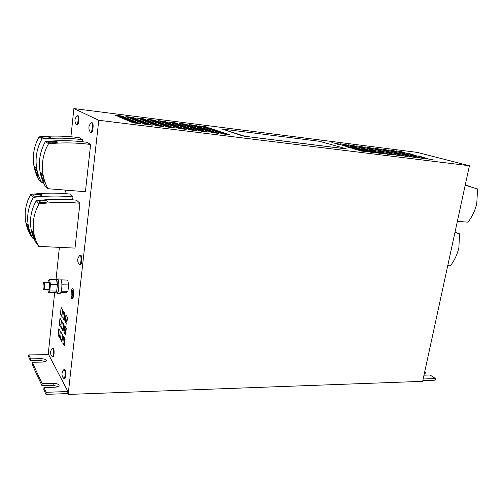 <?xml version="1.0" encoding="UTF-8"?>
<svg xmlns="http://www.w3.org/2000/svg" width="503" height="503" viewBox="0 0 503 503"><rect width="100%" height="100%" fill="white"/><g stroke="black" fill="none" stroke-linecap="round" stroke-linejoin="round"><path stroke-width="0.75" d="M47.772 201.282C46.986 200.156 38.417 200.816 38.882 201.999L38.951 202.118C39.68 203.168 48.326 202.451 47.848 201.414L47.772 201.282M41.818 194.969C41.089 193.913 32.764 194.535 33.204 195.642L33.261 195.749C33.946 196.73 42.34 196.057 41.887 195.089L41.818 194.969M50.596 137.237C49.803 136.483 41.328 136.885 41.724 137.69L41.793 137.784C42.535 138.451 51.086 137.992 50.677 137.332L50.596 137.237M57.392 141.921C56.537 141.117 47.798 141.544 48.213 142.412L48.288 142.512C49.099 143.236 57.92 142.739 57.48 142.028L57.392 141.921M454.989 232.273L455.894 232.518L455.014 232.166M465.193 185.23L477.58 189.002L476.775 203.388C475.19 210.355 472.267 216.623 467.997 222.181L457.365 221.326M454.964 232.399L459.553 233.851L458.874 247.621C457.365 254.323 454.523 260.397 450.361 265.842L447.733 265.716M40.743 172.403L42.962 180.564L44.56 182.111L42.327 173.881L40.743 172.403M48.527 143.77C45.226 149.58 43.245 155.779 42.585 162.368C41.755 171.774 43.56 180.552 47.98 188.707L44.962 185.72C40.598 177.691 38.819 169.052 39.618 159.803C40.265 153.321 42.208 147.222 45.452 141.513C59.599 140.192 73.419 140.45 86.906 142.28L90.615 144.499C76.928 142.651 62.9 142.412 48.527 143.77L45.452 141.513M34.588 166.65L36.75 174.541L38.234 175.975L36.059 168.027L34.588 166.65M41.963 138.954C38.781 144.55 36.882 150.523 36.254 156.886C35.474 165.959 37.235 174.44 41.529 182.331L38.718 179.558C34.481 171.781 32.745 163.431 33.506 154.496C34.116 148.24 35.983 142.362 39.108 136.86C52.79 135.615 66.163 135.892 79.235 137.696L82.687 139.765C69.427 137.941 55.852 137.671 41.963 138.954L39.108 136.86M26.382 223.087L28.501 230.512L29.866 232.386L27.728 224.904L26.382 223.087M33.355 197.39C30.281 202.791 28.445 208.519 27.854 214.567C27.124 223.2 28.853 231.198 33.047 238.567L30.463 234.989C26.326 227.721 24.609 219.842 25.326 211.342C25.905 205.381 27.703 199.741 30.727 194.428C44.019 192.844 57.028 192.712 69.754 194.045L72.941 196.937C60.039 195.61 46.842 195.761 33.355 197.39L30.727 194.428M31.764 230.324L33.94 237.982L35.399 239.981L33.211 232.267L31.764 230.324M39.089 203.872C35.908 209.462 34.009 215.385 33.387 221.634C32.613 230.55 34.386 238.799 38.7 246.382L35.933 242.553C31.676 235.077 29.929 226.954 30.677 218.176C31.287 212.021 33.154 206.199 36.279 200.703C49.992 199.018 63.403 198.842 76.506 200.169L79.914 203.262C66.622 201.942 53.016 202.143 39.089 203.872L36.279 200.703M58.562 293.45L59.964 293.475C60.756 293.35 61.347 291.671 61.743 288.42C62.12 283.076 61.718 279.945 60.536 279.033L60.479 279.033M56.462 292.821L57.046 293.419C57.832 293.293 58.417 291.602 58.813 288.351C59.184 282.994 58.788 279.863 57.625 278.951L56.94 279.511M48.043 282.309L48.169 281.058L49.627 279.549L50.445 284.484L57.38 284.717L56.707 291.086L55.211 292.507L48.313 292.369L47.867 289.583M57.549 279.523L57.6 279.53C58.669 280.366 59.033 283.252 58.694 288.175C58.329 291.168 57.788 292.721 57.072 292.834L55.663 292.809M55.707 279.725L56.537 279.787C57.034 280.605 57.311 282.214 57.373 284.623L57.38 284.667M43.742 289.47L43.66 289.483C42.73 289.565 42.931 282.447 43.862 282.214L43.956 282.196C44.886 282.101 44.679 289.288 43.742 289.47M48.772 289.59L48.91 289.59C49.872 289.407 50.074 282.246 49.118 282.34L49.03 282.353M71.2 292.193C70.923 296.104 71.244 298.398 72.168 299.09C72.778 299.002 73.231 297.782 73.526 295.431C73.809 291.501 73.488 289.2 72.564 288.521C71.948 288.615 71.495 289.841 71.2 292.193M73.507 295.393C73.778 291.551 73.463 289.294 72.558 288.634C71.954 288.722 71.508 289.923 71.225 292.23C70.948 296.053 71.269 298.304 72.168 298.977C72.772 298.889 73.212 297.694 73.507 295.393M64.013 378.614L64.698 378.596C65.811 378.916 66.258 371.491 65.22 369.856L64.786 369.504M64.491 369.868L63.875 369.611C61.856 371.893 61.454 374.37 62.674 377.049L63.969 378.614C65.082 378.935 65.528 371.503 64.491 369.868M52.425 356.828L53.073 356.822C54.073 357.124 54.519 350.044 53.582 348.592L53.23 348.302M52.897 348.598L52.381 348.384C50.445 350.509 50.048 352.842 51.205 355.376L52.381 356.828C53.381 357.136 53.821 350.05 52.897 348.598M79.663 264.798L80.386 264.823C81.706 265.219 82.366 256.737 81.102 255.562L80.794 255.392M79.342 264.616L79.625 264.798C80.945 265.194 81.605 256.706 80.348 255.53L79.719 255.53M91.326 132.503L91.439 132.541C92.904 133.012 93.854 123.323 92.382 122.858L92.168 122.833M91.219 122.826C88.396 125.675 88.126 128.825 90.395 132.276L90.666 132.452C92.124 132.924 93.08 123.229 91.615 122.763L91.162 122.87M77.261 124.882L77.355 124.914C78.644 125.348 79.512 116.231 78.223 115.835L78.047 115.816M77.173 115.797C74.501 118.469 74.243 121.43 76.406 124.687L76.626 124.832C77.908 125.26 78.782 116.143 77.493 115.747L77.129 115.828M469.425 165.739L417.138 152.371L73.872 108.56L98.77 120.28L469.425 165.739L422.646 381.337L68.157 394.44L67.71 393.579L45.974 394.371L43.774 389.618L43.987 387.562L46.188 392.296L45.974 394.371M127.881 117.356L134.76 118.23L132.723 117.413L125.895 116.551L127.881 117.356M156.571 125.737L163.726 126.624L161.337 125.7L154.232 124.813L156.571 125.737M152.843 124.266L159.923 125.146L157.596 124.247L150.567 123.367L152.843 124.266M149.215 122.833L156.219 123.707L153.949 122.826L146.989 121.959L149.215 122.833M131.132 118.677L138.08 119.551L135.999 118.721L129.095 117.847L131.132 118.677M134.464 120.028L141.488 120.915L139.35 120.06L132.371 119.18L134.464 120.028M137.885 121.418L144.983 122.304L142.789 121.43L135.741 120.55L137.885 121.418M141.393 122.845L148.567 123.738L146.316 122.839L139.193 121.952L141.393 122.845M153.17 121.456L159.935 122.304L157.709 121.462L150.988 120.613L153.17 121.456M156.735 122.826L163.576 123.681L161.293 122.82L154.496 121.965L156.735 122.826M160.394 124.228L167.304 125.09L164.959 124.21L158.093 123.348L160.394 124.228M164.141 125.675L171.127 126.542L168.725 125.631L161.79 124.769L164.141 125.675M145.675 121.437L152.604 122.304L150.391 121.449L143.506 120.582L145.675 121.437M142.223 120.072L149.083 120.94L146.926 120.104L140.111 119.242L142.223 120.072M138.859 118.746L145.644 119.607L143.544 118.79L136.797 117.935L138.859 118.746M167.989 127.152L175.05 128.026L172.586 127.089L165.575 126.222L167.989 127.152M123.103 118.607L130.227 119.5L128.158 118.651L121.091 117.765L123.103 118.607M119.896 117.262L126.938 118.148L124.92 117.325L117.928 116.438L119.896 117.262M116.765 115.948L123.732 116.834L121.77 116.023L114.847 115.149L116.765 115.948M144.996 124.31L152.252 125.203L149.938 124.285L142.733 123.392L144.996 124.31M127.655 120.513L129.78 121.405L137.055 122.304L134.886 121.412L127.655 120.513M131.069 121.946L133.251 122.858L140.614 123.769L138.382 122.851L131.069 121.946M126.398 119.984L133.597 120.883L131.478 120.016L124.329 119.123L126.398 119.984M195.554 126.794L201.98 127.599L199.49 126.743L193.102 125.932L195.554 126.794M199.54 128.196L206.035 129.007L203.489 128.127L197.038 127.316L199.54 128.196M203.633 129.629L210.185 130.447L207.576 129.541L201.068 128.724L203.633 129.629M207.827 131.101L214.448 131.924L211.769 130.994L205.193 130.176L207.827 131.101M189.053 126.875L195.623 127.699L193.139 126.825L186.607 126.002L189.053 126.875M185.161 125.486L191.668 126.303L189.247 125.448L182.778 124.631L185.161 125.486M181.363 124.122L187.808 124.939L185.444 124.103L179.037 123.292L181.363 124.122M212.128 132.61L218.811 133.433L216.07 132.484L209.43 131.66L212.128 132.61M209.902 129.491L216.309 130.296L213.7 129.409L207.33 128.611L209.902 129.491M205.809 128.083L212.153 128.881L209.613 128.02L203.3 127.221L205.809 128.083M201.816 126.712L208.104 127.504L205.614 126.662L199.364 125.869L201.816 126.712M191.656 125.423L198.019 126.228L195.592 125.392L189.266 124.587L191.656 125.423M222.798 133.93L229.387 134.741L226.583 133.792L220.031 132.974L222.798 133.93M218.39 132.415L224.923 133.226L222.181 132.295L215.693 131.484L218.39 132.415M214.096 130.931L220.559 131.742L217.887 130.83L211.461 130.026L214.096 130.931M167.65 124.191L174.396 125.04L172.045 124.172L165.342 123.329L167.65 124.191M163.972 122.814L170.655 123.656L168.36 122.807L161.721 121.971L163.972 122.814M160.388 121.468L166.996 122.304L164.758 121.481L158.187 120.645L160.388 121.468M190.36 129.919L197.226 130.767L194.617 129.824L187.795 128.982L190.36 129.919M149.693 120.116L156.389 120.965L154.22 120.142L147.561 119.299L149.693 120.116M179.25 128.542L186.211 129.403L183.677 128.466L176.76 127.611L179.25 128.542M175.283 127.058L182.174 127.913L179.703 127.001L172.856 126.146L175.283 127.058M171.422 125.605L178.238 126.46L175.824 125.568L169.052 124.719L171.422 125.605M170.945 122.807L177.471 123.631L175.17 122.801L168.681 121.978L170.945 122.807M201.319 131.27L208.091 132.113L205.419 131.164L198.685 130.327L201.319 131.27M197.126 129.768L203.834 130.604L201.225 129.68L194.56 128.85L197.126 129.768M193.039 128.303L199.678 129.133L197.132 128.234L190.536 127.41L193.039 128.303M174.635 124.159L181.231 124.989L178.867 124.134L172.315 123.31L174.635 124.159M178.42 125.543L185.079 126.379L182.664 125.505L176.044 124.675L178.42 125.543M182.3 126.963L189.027 127.806L186.55 126.907L179.867 126.071L182.3 126.963M186.28 128.422L193.077 129.265L190.536 128.347L183.784 127.504L186.28 128.422M346.19 148.781L319.474 141.286L222.119 129.013L244.835 136.275L345.561 148.756M244.835 136.275L345.548 148.825M244.823 136.351L242.974 135.929M222.225 129.064L242.962 135.999M425.224 158.426L434.032 160.042L425.224 158.426M399.734 152.805L408.229 154.364L399.734 152.805M391.768 151.805L400.287 153.371L391.768 151.805M383.714 150.787L392.258 152.359L383.714 150.787M375.565 149.762L384.135 151.34L375.565 149.762M367.322 148.731L375.911 150.309L367.322 148.731M397.408 153.308L406.04 154.893L397.408 153.308M405.431 154.314L414.038 155.892L405.431 154.314M413.353 155.308L421.942 156.879L413.353 155.308M395.006 153.83L403.777 155.446L395.006 153.83M386.744 152.799L395.54 154.421L386.744 152.799M378.388 151.755L387.203 153.384L378.388 151.755M369.931 150.705L378.772 152.34L373.452 151.68L369.931 150.705M407.612 153.792L416.082 155.352L407.612 153.792M347.309 147.033L352.691 147.712L356.08 148.662L350.673 147.983L347.309 147.033M355.904 148.115L364.65 149.731L359.305 149.064L355.904 148.115M361.374 149.636L366.731 150.303L370.239 151.277L364.851 150.611L361.374 149.636M372.792 150.227L381.494 151.831L372.792 150.227M381.092 151.265L389.775 152.868L381.092 151.265M389.297 152.296L397.955 153.887L389.297 152.296M352.71 148.561L358.136 149.234L361.6 150.202L356.149 149.529L352.71 148.561M364.398 149.177L373.125 150.787L364.398 149.177M358.985 147.681L367.599 149.272L358.985 147.681M350.553 146.618L359.192 148.215L350.553 146.618M342.021 145.549L350.679 147.146L342.021 145.549M401.985 152.315L410.354 153.849L401.985 152.315M394.157 151.328L402.551 152.868L394.157 151.328M386.247 150.328L394.66 151.875L386.247 150.328M378.243 149.316L386.681 150.869L378.243 149.316M370.151 148.297L378.614 149.85L370.151 148.297M361.971 147.266L370.453 148.825L361.971 147.266M353.697 146.216L362.198 147.781L353.697 146.216M345.322 145.16L353.848 146.731L345.322 145.16M336.853 144.091L345.398 145.669L336.853 144.091M396.471 150.869L404.739 152.384L396.471 150.869M388.7 149.881L396.986 151.403L388.7 149.881M380.84 148.888L389.146 150.41L380.84 148.888M372.893 147.876L381.224 149.41L372.893 147.876M392.522 154.371L401.432 156.012L392.522 154.371M384.103 153.327L393.038 154.974L387.744 154.32L384.103 153.327M375.584 152.264L380.922 152.931L384.55 153.924L379.187 153.264L375.584 152.264M366.964 151.196L372.365 151.868L375.948 152.862L370.522 152.189L366.964 151.196M403.173 154.849L411.919 156.458L403.173 154.849M411.247 155.855L419.967 157.458L411.247 155.855M419.225 156.848L427.921 158.445L419.225 156.848M358.237 150.114L363.707 150.793L367.253 151.787L361.758 151.107L358.237 150.114M364.857 146.857L373.207 148.391L364.857 146.857M356.734 145.826L365.103 147.366L356.734 145.826M348.516 144.789L356.91 146.329L348.516 144.789M340.204 143.732L348.617 145.285L340.204 143.732M400.841 155.402L409.731 157.037L400.841 155.402M409.065 156.42L417.924 158.055L409.065 156.42M417.194 157.426L426.028 159.055L417.194 157.426M331.798 142.663L340.235 144.223L331.798 142.663M455.014 232.147L459.553 233.851M423.155 378.998L435.51 378.558L430.002 374.993L423.985 375.188M435.51 378.558L435.152 380.186L422.803 380.633M424.758 371.604L425.456 372.057L424.658 372.082M425.456 372.057L425.11 373.654L424.312 373.679M42.183 383.676L41.975 385.713L32.022 364.166L32.217 362.235L42.183 383.676L53.274 383.343C56.77 383.424 58.713 384.16 59.103 385.55C58.876 386.505 57.568 387.052 55.179 387.197L43.987 387.562M61.951 341.77L62.674 335.08L61.19 332.596L60.473 339.242L61.951 341.77M64.359 345.894L65.094 339.129L63.573 336.589L62.844 343.304L64.359 345.894M60.31 331.125L58.857 328.704L58.159 335.275L59.599 337.739L60.31 331.125M62.598 309.779L61.121 307.509L60.41 314.161L61.882 316.481L62.598 309.779M65.006 313.495L63.491 311.162L62.768 317.89L64.271 320.266L65.006 313.495M66.283 328.252L64.749 325.781L64.013 332.54L65.541 335.061L66.283 328.252M63.837 324.322L62.334 321.914L61.617 328.597L63.108 331.049L63.837 324.322M61.448 320.486L59.989 318.141L59.279 324.749L60.737 327.145L61.448 320.486M67.477 317.299L65.924 314.909L65.189 321.713L66.729 324.152L67.477 317.299M47.98 188.707L85.416 191.712L90.615 144.499M82.473 141.739L82.687 139.765M72.633 199.823L72.941 196.937M38.7 246.382L75.029 248.098L79.914 203.262M61.247 279.882L67.723 280.07L68.628 284.956L67.936 291.338L66.358 292.752L60.8 292.639M32.217 362.235L42.724 362.047C45.006 361.94 46.251 361.475 46.465 360.638C46.106 359.444 44.308 358.796 41.064 358.689L30.645 358.859L28.816 354.911L48.64 354.634L67.943 391.529L67.71 393.579M68.157 394.44L98.77 120.28M48.175 354.64L54.664 292.507M56.022 279.498L59.379 247.357M64.988 193.617L65.359 190.103M70.923 136.759L73.872 108.56M41.975 385.713L53.054 385.367L58.247 386.543M30.645 358.859L30.457 360.77L40.869 360.588L45.534 361.556M30.457 360.77L28.627 356.803L28.816 354.911M67.943 391.529L46.188 392.296M71.684 294.808L72.658 296.173L71.86 294.815M72.765 290.313L72.344 293.664L71.615 292.891L73.08 294.928L72.394 293.733L72.765 290.313M71.684 296.512L72.313 297.638L71.684 296.512M50.445 284.484L49.778 290.935L48.313 292.369M49.778 290.935L56.707 291.086M57.38 284.717L56.713 291.036M49.627 279.549L56.531 279.743M56.537 279.787L57.373 284.623M56.694 291.099L55.607 292.803L55.211 292.507M61.913 284.78L68.628 284.956M61.278 291.187L67.936 291.338M33.94 237.982L34.625 237.844M33.047 238.567L33.934 238.611M28.501 230.512L29.136 230.393M41.529 182.331L43.34 182.482M36.75 174.541L37.668 174.384M42.962 180.564L43.95 180.395M67.163 316.815L66.629 321.719L66.943 322.209M66.629 321.719L65.189 321.713M61.19 320.071L60.945 325.177M60.687 324.756L59.279 324.749M63.554 323.863L63.321 329.063M63.038 328.597L61.617 328.597M65.975 327.749L65.453 332.54L65.761 333.049M65.453 332.54L64.013 332.54M64.717 313.048L64.478 318.349M64.195 317.902L62.768 317.89M62.334 309.376L62.083 314.582M61.819 314.174L60.41 314.161M60.052 330.697L59.819 335.708M59.561 335.268L58.159 335.275M64.786 338.62L64.277 343.291L64.585 343.813M64.277 343.291L62.844 343.304M62.391 334.608L62.171 339.707M61.894 339.236L60.473 339.242M190.455 128.944L190.536 128.347M186.468 127.485L186.55 126.907M182.589 126.064L182.664 125.505M178.798 124.681L178.867 124.134M197.05 128.806L197.132 128.234M201.143 130.271L201.225 129.68M205.331 131.767L205.419 131.164M175.094 123.329L175.17 122.801M175.748 126.146L175.824 125.568M179.621 127.592L179.703 127.001M183.595 129.082L183.677 128.466M154.151 120.682L154.22 120.142M194.535 130.434L194.617 129.824M164.688 122.015L164.758 121.481M168.285 123.354L168.36 122.807M171.969 124.738L172.045 124.172M217.805 131.396L217.887 130.83M222.1 132.874L222.181 132.295M226.495 134.383L226.583 133.792M195.522 125.913L195.592 125.392M430.09 159.558L430.197 159.042M205.545 127.184L205.614 126.662M209.531 128.554L209.613 128.02M213.624 129.956L213.7 129.409M215.982 133.088L216.07 132.484M185.374 124.631L185.444 124.103M189.172 125.989L189.247 125.448M193.064 127.378L193.139 126.825M211.688 131.579L211.769 130.994M207.5 130.114L207.576 129.541M203.407 128.68L203.489 128.127M199.421 127.278L199.49 126.743M131.409 120.613L131.478 120.016M138.3 123.48L138.382 122.851M134.81 122.028L134.886 121.412M149.863 124.907L149.938 124.285M121.701 116.577L121.77 116.023M124.857 117.884L124.92 117.325M128.089 119.23L128.158 118.651M172.504 127.712L172.586 127.089M143.474 119.33L143.544 118.79M146.857 120.657L146.926 120.104M150.322 122.022L150.391 121.449M168.643 126.234L168.725 125.631M164.883 124.788L164.959 124.21M161.218 123.386L161.293 122.82M157.64 122.015L157.709 121.462M146.241 123.449L146.316 122.839M142.714 122.022L142.789 121.43M139.281 120.632L139.35 120.06M135.929 119.28L135.999 118.721M153.874 123.417L153.949 122.826M157.521 124.851L157.596 124.247M161.256 126.322L161.337 125.7M132.66 117.96L132.723 117.413M404.569 153.905L404.664 153.428M396.66 152.912L396.754 152.428M388.662 151.912L388.756 151.422M380.576 150.894L380.67 150.41M372.396 149.869L372.484 149.378M402.331 154.434L402.431 153.937M410.297 155.427L410.391 154.937M418.169 156.408L418.263 155.917M400.023 154.981L400.124 154.465M391.818 153.962L391.919 153.446M383.525 152.931L383.626 152.409M375.131 151.887L375.225 151.365M412.391 154.886L412.485 154.408M352.597 148.222L352.691 147.712M361.129 149.29L361.223 148.781M366.637 150.831L366.731 150.303M377.898 151.384L377.992 150.875M386.134 152.409L386.235 151.912M394.283 153.428L394.377 152.931M358.035 149.762L358.136 149.234M369.56 150.34L369.655 149.831M364.115 148.831L364.21 148.335M355.747 147.781L355.835 147.285M347.277 146.719L347.366 146.216M406.738 153.396L406.826 152.931M398.967 152.415L399.061 151.95M391.108 151.428L391.202 150.957M383.167 150.428L383.255 149.951M375.131 149.416L375.219 148.938M367.008 148.391L367.096 147.907M358.79 147.354L358.878 146.87M350.478 146.31L350.566 145.82M342.071 145.248L342.159 144.757M401.199 151.931L401.287 151.478M393.478 150.957L393.566 150.498M385.675 149.969L385.763 149.51M377.784 148.97L377.872 148.511M397.628 155.54L397.735 155.012M389.272 154.509L389.379 153.981M380.821 153.465L380.922 152.931M372.264 152.409L372.365 151.868M408.128 155.987L408.229 155.477M416.144 156.98L416.245 156.477M424.067 157.967L424.167 157.464M363.606 151.334L363.707 150.793M369.806 147.964L369.894 147.498M361.732 146.939L361.82 146.474M353.578 145.908L353.659 145.436M345.322 144.864L345.41 144.392M405.89 156.565L405.99 156.037M414.051 157.571L414.158 157.049M422.118 158.571L422.224 158.049M336.979 143.808L337.06 143.336M40.869 360.588L41.064 358.689M53.054 385.367L53.274 383.343M60.536 279.033L57.625 278.951M56.141 279.486L57.6 279.53M43.686 289.489L48.829 289.602M64.837 369.504L64.107 369.523M53.268 348.302L52.576 348.309M80.832 255.392L80.071 255.361M79.795 255.461C77.21 258.297 77.003 261.29 79.178 264.433L79.361 264.641M92.282 122.826L91.515 122.732M78.141 115.809L77.412 115.721M465.231 185.054L470.406 186.55M77.355 124.914L76.626 124.832M91.439 132.541L90.666 132.452M43.956 282.196L49.118 282.34M58.505 293.444L57.103 293.419"/></g></svg>
